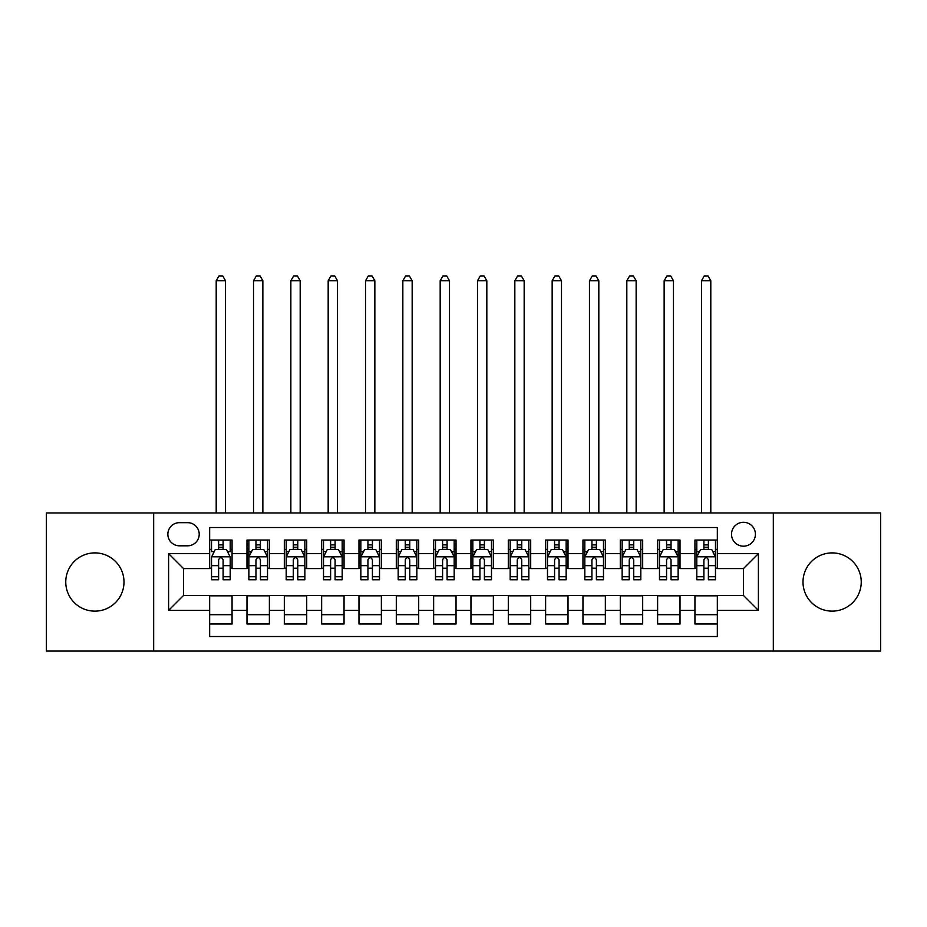 <?xml version="1.0" encoding="UTF-8"?>
<svg xmlns="http://www.w3.org/2000/svg" width="927" height="927" viewBox="0 0 927 927"><rect width="100%" height="100%" fill="white"/><g stroke="black" fill="none" stroke-linecap="round" stroke-linejoin="round"><path stroke-width="1.39" d="M832.122 552.898A29.119 29.119 0 0 0 803.002 582.017A29.119 29.119 0 0 0 832.122 611.136A29.119 29.119 0 0 0 861.241 582.017A29.119 29.119 0 0 0 832.122 552.898M94.878 552.898A29.119 29.119 0 0 0 65.759 582.017A29.119 29.119 0 0 0 94.878 611.136A29.119 29.119 0 0 0 123.998 582.017A29.119 29.119 0 0 0 94.878 552.898M743.466 522.295A11.947 11.947 0 0 0 731.519 534.242A11.947 11.947 0 0 0 743.466 546.188A11.947 11.947 0 0 0 755.412 534.242A11.947 11.947 0 0 0 743.466 522.295M773.327 651.078L880.65 651.078L880.65 512.955L773.327 512.955L773.327 651.078L153.673 651.078L153.673 512.955L46.35 512.955L46.35 651.078L153.673 651.078M717.336 540.024L694.937 540.024L694.937 553.651L680.012 553.651L680.012 568.575L694.937 568.575L694.937 553.651M680.012 553.651L680.012 540.024L657.614 540.024L657.614 553.651L642.678 553.651L642.678 568.575L657.614 568.575L657.614 553.651M642.678 553.651L642.678 540.024L620.279 540.024L620.279 553.651L605.354 553.651L605.354 568.575L620.279 568.575L620.279 553.651M605.354 553.651L605.354 540.024L582.956 540.024L582.956 553.651L568.019 553.651L568.019 568.575L582.956 568.575L582.956 553.651M568.019 553.651L568.019 540.024L545.621 540.024L545.621 553.651L530.696 553.651L530.696 568.575L545.621 568.575L545.621 553.651M530.696 553.651L530.696 540.024L508.297 540.024L508.297 553.651L493.361 553.651L493.361 568.575L508.297 568.575L508.297 553.651M493.361 553.651L493.361 540.024L470.962 540.024L470.962 553.651L456.038 553.651L456.038 568.575L470.962 568.575L470.962 553.651M456.038 553.651L456.038 540.024L433.639 540.024L433.639 553.651L418.703 553.651L418.703 568.575L433.639 568.575L433.639 553.651M418.703 553.651L418.703 540.024L396.304 540.024L396.304 553.651L381.379 553.651L381.379 568.575L396.304 568.575L396.304 553.651M381.379 553.651L381.379 540.024L358.981 540.024L358.981 553.651L344.044 553.651L344.044 568.575L358.981 568.575L358.981 553.651M344.044 553.651L344.044 540.024L321.646 540.024L321.646 553.651L306.721 553.651L306.721 568.575L321.646 568.575L321.646 553.651M306.721 553.651L306.721 540.024L284.322 540.024L284.322 553.651L269.386 553.651L269.386 568.575L284.322 568.575L284.322 553.651M269.386 553.651L269.386 540.024L246.988 540.024L246.988 568.575L232.063 568.575L232.063 540.024L209.664 540.024M209.664 624.01L232.063 624.01L232.063 595.458L246.988 595.458L246.988 624.01L269.386 624.01L269.386 595.458L284.322 595.458L284.322 610.395L269.386 610.395M284.322 610.395L284.322 624.01L306.721 624.01L306.721 595.458L321.646 595.458L321.646 610.395L306.721 610.395M321.646 610.395L321.646 624.01L344.044 624.01L344.044 595.458L358.981 595.458L358.981 610.395L344.044 610.395M358.981 610.395L358.981 624.01L381.379 624.01L381.379 595.458L396.304 595.458L396.304 610.395L381.379 610.395M396.304 610.395L396.304 624.01L418.703 624.01L418.703 595.458L433.639 595.458L433.639 610.395L418.703 610.395M433.639 610.395L433.639 624.01L456.038 624.01L456.038 595.458L470.962 595.458L470.962 610.395L456.038 610.395M470.962 610.395L470.962 624.01L493.361 624.01L493.361 595.458L508.297 595.458L508.297 610.395L493.361 610.395M508.297 610.395L508.297 624.01L530.696 624.01L530.696 595.458L545.621 595.458L545.621 610.395L530.696 610.395M545.621 610.395L545.621 624.01L568.019 624.01L568.019 595.458L582.956 595.458L582.956 610.395L568.019 610.395M582.956 610.395L582.956 624.01L605.354 624.01L605.354 595.458L620.279 595.458L620.279 610.395L605.354 610.395M620.279 610.395L620.279 624.01L642.678 624.01L642.678 595.458L657.614 595.458L657.614 610.395L642.678 610.395M657.614 610.395L657.614 624.01L680.012 624.01L680.012 595.458L694.937 595.458L694.937 610.395L680.012 610.395M179.432 545.806L187.636 545.806A11.576 11.576 0 0 0 199.212 534.242A11.576 11.576 0 0 0 187.636 522.666L179.432 522.666A11.576 11.576 0 0 0 167.857 534.242A11.576 11.576 0 0 0 179.432 545.806M773.327 512.955L153.673 512.955M717.336 553.651L717.336 527.521L209.664 527.521L209.664 568.575L183.534 568.575L183.534 595.458L209.664 595.458L209.664 636.525L717.336 636.525L717.336 595.458L743.466 595.458L743.466 568.575L717.336 568.575L717.336 553.651L758.402 553.651L758.402 610.395L717.336 610.395M209.664 610.395L168.598 610.395L168.598 553.651L209.664 553.651M694.937 610.395L694.937 624.01L717.336 624.01M209.664 549.352L211.53 549.352M218.621 549.352L223.106 549.352M230.197 549.352L232.063 549.352M209.664 568.205L211.53 568.205M218.621 568.205L223.106 568.205M230.197 568.205L232.063 568.205M209.664 595.829L232.063 595.829M209.664 614.682L232.063 614.682M246.988 568.205L248.865 568.205M255.956 568.205L260.429 568.205M267.521 568.205L269.386 568.205M246.988 549.352L248.865 549.352M255.956 549.352L260.429 549.352M267.521 549.352L269.386 549.352M246.988 595.829L269.386 595.829M246.988 614.682L269.386 614.682M284.322 595.829L306.721 595.829M284.322 614.682L306.721 614.682M284.322 549.352L286.188 549.352M293.28 549.352L297.764 549.352M304.856 549.352L306.721 549.352M284.322 568.205L286.188 568.205M293.28 568.205L297.764 568.205M304.856 568.205L306.721 568.205M321.646 595.829L344.044 595.829M321.646 614.682L344.044 614.682M321.646 549.352L323.511 549.352M330.615 549.352L335.087 549.352M342.179 549.352L344.044 549.352M321.646 568.205L323.511 568.205M330.615 568.205L335.087 568.205M342.179 568.205L344.044 568.205M358.981 595.829L381.379 595.829M358.981 614.682L381.379 614.682M358.981 549.352L360.846 549.352M367.938 549.352L372.422 549.352M379.514 549.352L381.379 549.352M358.981 568.205L360.846 568.205M367.938 568.205L372.422 568.205M379.514 568.205L381.379 568.205M396.304 595.829L418.703 595.829M396.304 614.682L418.703 614.682M396.304 549.352L398.17 549.352M405.261 549.352L409.746 549.352M416.837 549.352L418.703 549.352M396.304 568.205L398.17 568.205M405.261 568.205L409.746 568.205M416.837 568.205L418.703 568.205M433.639 595.829L456.038 595.829M433.639 614.682L456.038 614.682M433.639 549.352L435.505 549.352M442.596 549.352L447.081 549.352M454.172 549.352L456.038 549.352M433.639 568.205L435.505 568.205M442.596 568.205L447.081 568.205M454.172 568.205L456.038 568.205M470.962 595.829L493.361 595.829M470.962 614.682L493.361 614.682M470.962 549.352L472.828 549.352M479.919 549.352L484.404 549.352M491.495 549.352L493.361 549.352M470.962 568.205L472.828 568.205M479.919 568.205L484.404 568.205M491.495 568.205L493.361 568.205M508.297 595.829L530.696 595.829M508.297 614.682L530.696 614.682M508.297 549.352L510.163 549.352M517.254 549.352L521.739 549.352M528.83 549.352L530.696 549.352M508.297 568.205L510.163 568.205M517.254 568.205L521.739 568.205M528.83 568.205L530.696 568.205M545.621 595.829L568.019 595.829M545.621 614.682L568.019 614.682M545.621 549.352L547.486 549.352M554.578 549.352L559.062 549.352M566.154 549.352L568.019 549.352M545.621 568.205L547.486 568.205M554.578 568.205L559.062 568.205M566.154 568.205L568.019 568.205M582.956 595.829L605.354 595.829M582.956 614.682L605.354 614.682M582.956 549.352L584.821 549.352M591.913 549.352L596.385 549.352M603.489 549.352L605.354 549.352M582.956 568.205L584.821 568.205M591.913 568.205L596.385 568.205M603.489 568.205L605.354 568.205M620.279 595.829L642.678 595.829M620.279 614.682L642.678 614.682M620.279 549.352L622.144 549.352M629.236 549.352L633.72 549.352M640.812 549.352L642.678 549.352M620.279 568.205L622.144 568.205M629.236 568.205L633.72 568.205M640.812 568.205L642.678 568.205M657.614 595.829L680.012 595.829M657.614 614.682L680.012 614.682M657.614 549.352L659.479 549.352M666.571 549.352L671.044 549.352M678.135 549.352L680.012 549.352M657.614 568.205L659.479 568.205M666.571 568.205L671.044 568.205M678.135 568.205L680.012 568.205M694.937 595.829L717.336 595.829M694.937 614.682L717.336 614.682M694.937 549.352L696.803 549.352M703.894 549.352L708.379 549.352M715.47 549.352L717.336 549.352M694.937 568.205L696.803 568.205M703.894 568.205L708.379 568.205M715.47 568.205L717.336 568.205M183.534 568.575L168.598 553.651M183.534 595.458L168.598 610.395M758.402 553.651L743.466 568.575M758.402 610.395L743.466 595.458M223.106 540.024L223.106 549.549L223.106 544.879L218.621 544.879M230.197 576.733L223.106 576.733L223.106 579.781L230.197 579.781L230.197 557.011L226.466 549.549L215.261 549.549L211.53 557.011L211.53 579.781L218.621 579.781L218.621 576.733L211.53 576.733M214.241 551.6L211.53 551.6L211.53 540.024M211.53 551.669L211.53 544.879M230.197 551.669L230.197 544.879M227.486 551.6L230.197 551.6L230.197 540.024M218.621 549.549L218.621 540.024M223.106 576.733L223.106 559.804C221.611 556.93 220.116 556.93 218.621 559.804L218.621 572.399M211.53 565.655L218.621 565.655L218.621 576.733M225.528 512.955L225.528 280.777L216.2 280.777L216.2 512.955M216.2 280.777L218.992 275.922L222.723 275.922L225.528 280.777M260.429 544.879L255.956 544.879M267.521 576.733L260.429 576.733L260.429 579.781L267.521 579.781L267.521 557.011L263.789 549.549L252.596 549.549L248.865 557.011L248.865 579.781L255.956 579.781L255.956 576.733L248.865 576.733M248.865 557.011L248.865 540.024M267.521 557.011L267.521 540.024M255.956 549.549L255.956 540.024M260.429 540.024L260.429 549.549M260.429 576.733L260.429 559.804C258.934 556.93 257.451 556.93 255.956 559.804L255.956 576.733M262.862 512.955L262.862 280.777L253.523 280.777L253.523 512.955M253.523 280.777L256.327 275.922L260.058 275.922L262.862 280.777M297.764 544.879L293.28 544.879M304.856 576.733L297.764 576.733L297.764 579.781L304.856 579.781L304.856 557.011L301.124 549.549L289.919 549.549L286.188 557.011L286.188 579.781L293.28 579.781L293.28 576.733L286.188 576.733M286.188 557.011L286.188 540.024M304.856 557.011L304.856 540.024M293.28 549.549L293.28 540.024M297.764 540.024L297.764 549.549M297.764 576.733L297.764 559.804C296.269 556.93 294.774 556.93 293.28 559.804L293.28 576.733M300.186 512.955L300.186 280.777L290.858 280.777L290.858 512.955M290.858 280.777L293.65 275.922L297.382 275.922L300.186 280.777M335.087 544.879L330.615 544.879M342.179 576.733L335.087 576.733L335.087 579.781L342.179 579.781L342.179 557.011L338.448 549.549L327.254 549.549L323.511 557.011L323.511 579.781L330.615 579.781L330.615 576.733L323.511 576.733M323.511 557.011L323.511 540.024M342.179 557.011L342.179 540.024M330.615 549.549L330.615 540.024M335.087 540.024L335.087 549.549M335.087 576.733L335.087 559.804C333.593 556.93 332.109 556.93 330.615 559.804L330.615 576.733M337.521 512.955L337.521 280.777L328.181 280.777L328.181 512.955M328.181 280.777L330.985 275.922L334.717 275.922L337.521 280.777M372.422 544.879L367.938 544.879M379.514 576.733L372.422 576.733L372.422 579.781L379.514 579.781L379.514 557.011L375.783 549.549L364.578 549.549L360.846 557.011L360.846 579.781L367.938 579.781L367.938 576.733L360.846 576.733M360.846 557.011L360.846 540.024M379.514 557.011L379.514 540.024M367.938 549.549L367.938 540.024M372.422 540.024L372.422 549.549M372.422 576.733L372.422 559.804C370.927 556.93 369.433 556.93 367.938 559.804L367.938 576.733M374.844 512.955L374.844 280.777L365.516 280.777L365.516 512.955M365.516 280.777L368.309 275.922L372.04 275.922L374.844 280.777M409.746 544.879L405.261 544.879M416.837 576.733L409.746 576.733L409.746 579.781L416.837 579.781L416.837 557.011L413.106 549.549L401.912 549.549L398.17 557.011L398.17 579.781L405.261 579.781L405.261 576.733L398.17 576.733M398.17 557.011L398.17 540.024M416.837 557.011L416.837 540.024M405.261 549.549L405.261 540.024M409.746 540.024L409.746 549.549M409.746 576.733L409.746 559.804C408.251 556.93 406.768 556.93 405.261 559.804L405.261 576.733M412.167 512.955L412.167 280.777L402.839 280.777L402.839 512.955M402.839 280.777L405.644 275.922L409.375 275.922L412.167 280.777M447.081 544.879L442.596 544.879M454.172 576.733L447.081 576.733L447.081 579.781L454.172 579.781L454.172 557.011L450.429 549.549L439.236 549.549L435.505 557.011L435.505 579.781L442.596 579.781L442.596 576.733L435.505 576.733M435.505 557.011L435.505 540.024M454.172 557.011L454.172 540.024M442.596 549.549L442.596 540.024M447.081 540.024L447.081 549.549M447.081 576.733L447.081 559.804C445.586 556.93 444.091 556.93 442.596 559.804L442.596 576.733M449.502 512.955L449.502 280.777L440.174 280.777L440.174 512.955M440.174 280.777L442.967 275.922L446.698 275.922L449.502 280.777M484.404 544.879L479.919 544.879M491.495 576.733L484.404 576.733L484.404 579.781L491.495 579.781L491.495 557.011L487.764 549.549L476.571 549.549L472.828 557.011L472.828 579.781L479.919 579.781L479.919 576.733L472.828 576.733M472.828 557.011L472.828 540.024M491.495 557.011L491.495 540.024M479.919 549.549L479.919 540.024M484.404 540.024L484.404 549.549M484.404 576.733L484.404 559.804C482.909 556.93 481.414 556.93 479.919 559.804L479.919 576.733M486.826 512.955L486.826 280.777L477.498 280.777L477.498 512.955M477.498 280.777L480.302 275.922L484.033 275.922L486.826 280.777M521.739 544.879L517.254 544.879M528.83 576.733L521.739 576.733L521.739 579.781L528.83 579.781L528.83 557.011L525.088 549.549L513.894 549.549L510.163 557.011L510.163 579.781L517.254 579.781L517.254 576.733L510.163 576.733M510.163 557.011L510.163 540.024M528.83 557.011L528.83 540.024M517.254 549.549L517.254 540.024M521.739 540.024L521.739 549.549M521.739 576.733L521.739 559.804C520.244 556.93 518.749 556.93 517.254 559.804L517.254 576.733M524.161 512.955L524.161 280.777L514.833 280.777L514.833 512.955M514.833 280.777L517.625 275.922L521.356 275.922L524.161 280.777M559.062 544.879L554.578 544.879M566.154 576.733L559.062 576.733L559.062 579.781L566.154 579.781L566.154 557.011L562.422 549.549L551.217 549.549L547.486 557.011L547.486 579.781L554.578 579.781L554.578 576.733L547.486 576.733M547.486 557.011L547.486 540.024M566.154 557.011L566.154 540.024M554.578 549.549L554.578 540.024M559.062 540.024L559.062 549.549M559.062 576.733L559.062 559.804C557.567 556.93 556.073 556.93 554.578 559.804L554.578 576.733M561.484 512.955L561.484 280.777L552.156 280.777L552.156 512.955M552.156 280.777L554.96 275.922L558.691 275.922L561.484 280.777M596.385 544.879L591.913 544.879M603.489 576.733L596.385 576.733L596.385 579.781L603.489 579.781L603.489 557.011L599.746 549.549L588.552 549.549L584.821 557.011L584.821 579.781L591.913 579.781L591.913 576.733L584.821 576.733M584.821 557.011L584.821 540.024M603.489 557.011L603.489 540.024M591.913 549.549L591.913 540.024M596.385 540.024L596.385 549.549M596.385 576.733L596.385 559.804C594.902 556.93 593.407 556.93 591.913 559.804L591.913 576.733M598.819 512.955L598.819 280.777L589.479 280.777L589.479 512.955M589.479 280.777L592.283 275.922L596.015 275.922L598.819 280.777M633.72 544.879L629.236 544.879M640.812 576.733L633.72 576.733L633.72 579.781L640.812 579.781L640.812 557.011L637.081 549.549L625.876 549.549L622.144 557.011L622.144 579.781L629.236 579.781L629.236 576.733L622.144 576.733M622.144 557.011L622.144 540.024M640.812 557.011L640.812 540.024M629.236 549.549L629.236 540.024M633.72 540.024L633.72 549.549M633.72 576.733L633.72 559.804C632.226 556.93 630.731 556.93 629.236 559.804L629.236 576.733M636.142 512.955L636.142 280.777L626.814 280.777L626.814 512.955M626.814 280.777L629.618 275.922L633.35 275.922L636.142 280.777M671.044 544.879L666.571 544.879M678.135 576.733L671.044 576.733L671.044 579.781L678.135 579.781L678.135 557.011L674.404 549.549L663.211 549.549L659.479 557.011L659.479 579.781L666.571 579.781L666.571 576.733L659.479 576.733M659.479 557.011L659.479 540.024M678.135 557.011L678.135 540.024M666.571 549.549L666.571 540.024M671.044 540.024L671.044 549.549M671.044 576.733L671.044 559.804C669.561 556.93 668.066 556.93 666.571 559.804L666.571 576.733M673.477 512.955L673.477 280.777L664.138 280.777L664.138 512.955M664.138 280.777L666.942 275.922L670.673 275.922L673.477 280.777M708.379 544.879L703.894 544.879M715.47 576.733L708.379 576.733L708.379 579.781L715.47 579.781L715.47 557.011L711.739 549.549L700.534 549.549L696.803 557.011L696.803 579.781L703.894 579.781L703.894 576.733L696.803 576.733M696.803 557.011L696.803 540.024M715.47 557.011L715.47 540.024M703.894 549.549L703.894 540.024M708.379 540.024L708.379 549.549M708.379 576.733L708.379 559.804C706.884 556.93 705.389 556.93 703.894 559.804L703.894 576.733M710.8 512.955L710.8 280.777L701.472 280.777L701.472 512.955M701.472 280.777L704.277 275.922L708.008 275.922L710.8 280.777M246.988 610.395L232.063 610.395M246.988 553.651L232.063 553.651M230.105 556.826L211.623 556.826M230.197 565.655L223.106 565.655M223.106 547.254L218.621 547.254M267.428 556.826L248.957 556.826M248.865 551.6L251.565 551.6M264.821 551.6L267.521 551.6M255.956 565.655L248.865 565.655M267.521 565.655L260.429 565.655M260.429 547.254L255.956 547.254M304.763 556.826L286.281 556.826M286.188 551.6L288.9 551.6M302.144 551.6L304.856 551.6M293.28 565.655L286.188 565.655M304.856 565.655L297.764 565.655M297.764 547.254L293.28 547.254M342.086 556.826L323.616 556.826M323.511 551.6L326.223 551.6M339.479 551.6L342.179 551.6M330.615 565.655L323.511 565.655M342.179 565.655L335.087 565.655M335.087 547.254L330.615 547.254M379.421 556.826L360.939 556.826M360.846 551.6L363.546 551.6M376.802 551.6L379.514 551.6M367.938 565.655L360.846 565.655M379.514 565.655L372.422 565.655M372.422 547.254L367.938 547.254M416.744 556.826L398.262 556.826M398.17 551.6L400.881 551.6M414.137 551.6L416.837 551.6M405.261 565.655L398.17 565.655M416.837 565.655L409.746 565.655M409.746 547.254L405.261 547.254M454.079 556.826L435.597 556.826M435.505 551.6L438.204 551.6M451.461 551.6L454.172 551.6M442.596 565.655L435.505 565.655M454.172 565.655L447.081 565.655M447.081 547.254L442.596 547.254M491.403 556.826L472.921 556.826M472.828 551.6L475.539 551.6M488.796 551.6L491.495 551.6M479.919 565.655L472.828 565.655M491.495 565.655L484.404 565.655M484.404 547.254L479.919 547.254M528.738 556.826L510.256 556.826M510.163 551.6L512.863 551.6M526.119 551.6L528.83 551.6M517.254 565.655L510.163 565.655M528.83 565.655L521.739 565.655M521.739 547.254L517.254 547.254M566.061 556.826L547.579 556.826M547.486 551.6L550.198 551.6M563.454 551.6L566.154 551.6M554.578 565.655L547.486 565.655M566.154 565.655L559.062 565.655M559.062 547.254L554.578 547.254M603.384 556.826L584.914 556.826M584.821 551.6L587.521 551.6M600.777 551.6L603.489 551.6M591.913 565.655L584.821 565.655M603.489 565.655L596.385 565.655M596.385 547.254L591.913 547.254M640.719 556.826L622.237 556.826M622.144 551.6L624.856 551.6M638.1 551.6L640.812 551.6M629.236 565.655L622.144 565.655M640.812 565.655L633.72 565.655M633.72 547.254L629.236 547.254M678.043 556.826L659.572 556.826M659.479 551.6L662.179 551.6M675.435 551.6L678.135 551.6M666.571 565.655L659.479 565.655M678.135 565.655L671.044 565.655M671.044 547.254L666.571 547.254M715.377 556.826L696.895 556.826M696.803 551.6L699.514 551.6M712.759 551.6L715.47 551.6M703.894 565.655L696.803 565.655M715.47 565.655L708.379 565.655M708.379 547.254L703.894 547.254"/></g></svg>
